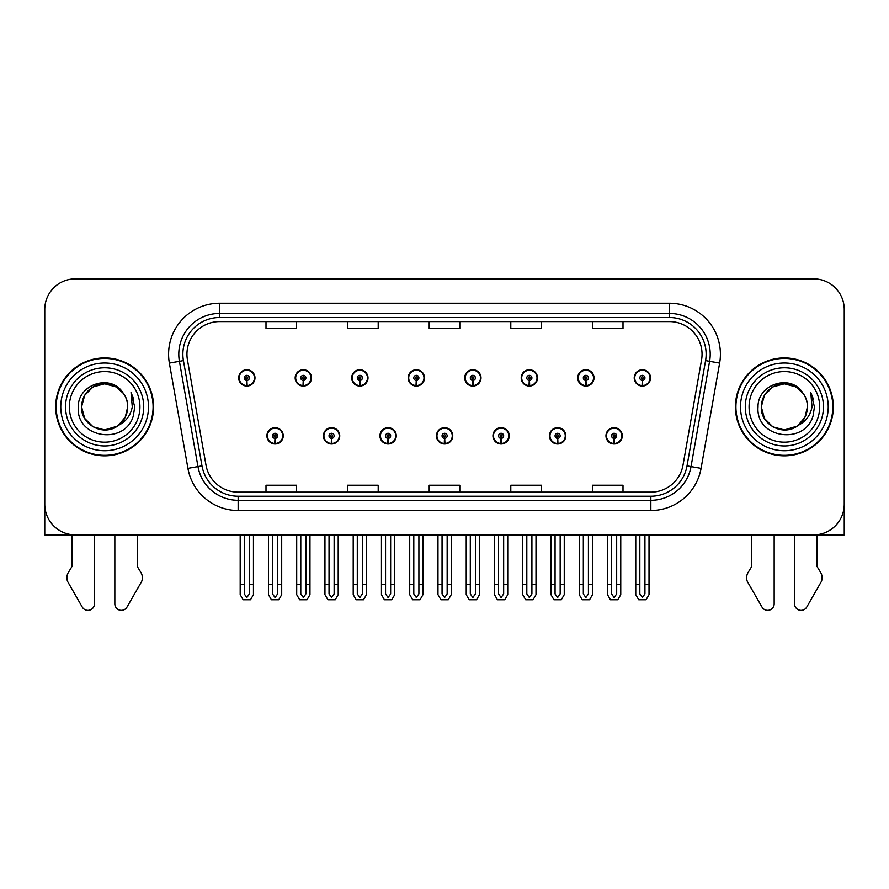 <?xml version="1.0" encoding="UTF-8"?>
<svg xmlns="http://www.w3.org/2000/svg" width="889" height="889" viewBox="0 0 889 889"><rect width="100%" height="100%" fill="white"/><g stroke="black" fill="none" stroke-linecap="round" stroke-linejoin="round"><path stroke-width="1.33" d="M266.911 435.843A8.157 8.157 0 0 0 275.079 444A8.157 8.157 0 0 0 283.235 435.843A8.157 8.157 0 0 0 275.079 427.676A8.157 8.157 0 0 0 266.911 435.843M436.443 435.843A8.157 8.157 0 0 0 444.6 444A8.157 8.157 0 0 0 452.757 435.843A8.157 8.157 0 0 0 444.6 427.676A8.157 8.157 0 0 0 436.443 435.843M323.429 435.843A8.157 8.157 0 0 0 331.586 444A8.157 8.157 0 0 0 339.742 435.843A8.157 8.157 0 0 0 331.586 427.676A8.157 8.157 0 0 0 323.429 435.843M492.951 435.843A8.157 8.157 0 0 0 501.107 444A8.157 8.157 0 0 0 509.275 435.843A8.157 8.157 0 0 0 501.107 427.676A8.157 8.157 0 0 0 492.951 435.843M549.458 435.843A8.157 8.157 0 0 0 557.625 444A8.157 8.157 0 0 0 565.782 435.843A8.157 8.157 0 0 0 557.625 427.676A8.157 8.157 0 0 0 549.458 435.843M379.936 435.843A8.157 8.157 0 0 0 388.093 444A8.157 8.157 0 0 0 396.25 435.843A8.157 8.157 0 0 0 388.093 427.676A8.157 8.157 0 0 0 379.936 435.843M238.663 377.903A8.157 8.157 0 0 0 246.82 386.059A8.157 8.157 0 0 0 254.976 377.903A8.157 8.157 0 0 0 246.82 369.746A8.157 8.157 0 0 0 238.663 377.903M408.184 377.903A8.157 8.157 0 0 0 416.352 386.059A8.157 8.157 0 0 0 424.509 377.903A8.157 8.157 0 0 0 416.352 369.746A8.157 8.157 0 0 0 408.184 377.903M464.691 377.903A8.157 8.157 0 0 0 472.859 386.059A8.157 8.157 0 0 0 481.016 377.903A8.157 8.157 0 0 0 472.859 369.746A8.157 8.157 0 0 0 464.691 377.903M521.21 377.903A8.157 8.157 0 0 0 529.366 386.059A8.157 8.157 0 0 0 537.523 377.903A8.157 8.157 0 0 0 529.366 369.746A8.157 8.157 0 0 0 521.21 377.903M295.17 377.903A8.157 8.157 0 0 0 303.327 386.059A8.157 8.157 0 0 0 311.494 377.903A8.157 8.157 0 0 0 303.327 369.746A8.157 8.157 0 0 0 295.17 377.903M577.717 377.903A8.157 8.157 0 0 0 585.873 386.059A8.157 8.157 0 0 0 594.03 377.903A8.157 8.157 0 0 0 585.873 369.746A8.157 8.157 0 0 0 577.717 377.903M351.677 377.903A8.157 8.157 0 0 0 359.834 386.059A8.157 8.157 0 0 0 368.002 377.903A8.157 8.157 0 0 0 359.834 369.746A8.157 8.157 0 0 0 351.677 377.903M605.965 435.843A8.157 8.157 0 0 0 614.132 444A8.157 8.157 0 0 0 622.289 435.843A8.157 8.157 0 0 0 614.132 427.676A8.157 8.157 0 0 0 605.965 435.843M634.224 377.903A8.157 8.157 0 0 0 642.38 386.059A8.157 8.157 0 0 0 650.548 377.903A8.157 8.157 0 0 0 642.38 369.746A8.157 8.157 0 0 0 634.224 377.903M44.761 309.461L44.761 534.878L844.239 534.878L844.239 309.461A30.604 30.604 0 0 0 813.646 278.857L75.354 278.857A30.604 30.604 0 0 0 44.761 309.461L44.761 504.285A30.604 30.604 0 0 0 75.354 534.878L813.646 534.878A30.604 30.604 0 0 0 844.239 504.285L844.239 309.461M55.674 406.873A48.962 48.962 0 0 0 104.635 455.835A48.962 48.962 0 0 0 153.597 406.873A48.962 48.962 0 0 0 104.635 357.911A48.962 48.962 0 0 0 55.674 406.873M735.403 406.873A48.962 48.962 0 0 0 784.365 455.835A48.962 48.962 0 0 0 833.326 406.873A48.962 48.962 0 0 0 784.365 357.911A48.962 48.962 0 0 0 735.403 406.873M186.946 354.233A32.637 32.637 0 0 1 219.583 321.596L669.417 321.596A32.637 32.637 0 0 1 701.554 359.901L682.996 465.169A32.637 32.637 0 0 1 650.848 492.139L238.152 492.139A32.637 32.637 0 0 1 206.004 465.169L187.446 359.901A32.637 32.637 0 0 1 186.946 354.233M182.867 354.233A36.716 36.716 0 0 0 183.423 360.612L201.981 465.88A36.716 36.716 0 0 0 238.152 496.229L650.848 496.229A36.716 36.716 0 0 0 687.019 465.88L705.577 360.612A36.716 36.716 0 0 0 669.417 317.517L219.583 317.517A36.716 36.716 0 0 0 182.867 354.233M169.366 363.09A50.995 50.995 0 0 1 219.583 303.238L669.417 303.238A50.995 50.995 0 0 1 719.634 363.09L701.077 468.359A50.995 50.995 0 0 1 650.848 510.508L238.152 510.508A50.995 50.995 0 0 1 187.923 468.359L169.366 363.09L179.411 361.323A40.805 40.805 0 0 1 219.583 313.439L669.417 313.439A40.805 40.805 0 0 1 709.589 361.323L691.031 466.592A40.805 40.805 0 0 1 650.848 500.307L238.152 500.307A40.805 40.805 0 0 1 197.969 466.592L179.411 361.323A40.805 40.805 0 0 1 178.789 354.233M813.646 278.857L75.354 278.857M429.198 321.596L429.198 328.508L459.802 328.508L459.802 321.596M347.599 321.596L347.599 328.508L378.203 328.508L378.203 321.596M266 321.596L266 328.508L296.593 328.508L296.593 321.596M510.797 321.596L510.797 328.508L541.401 328.508L541.401 321.596M592.407 321.596L592.407 328.508L623 328.508L623 321.596M459.802 492.139L459.802 485.238L429.198 485.238L429.198 492.139M378.203 492.139L378.203 485.238L347.599 485.238L347.599 492.139M296.593 492.139L296.593 485.238L266 485.238L266 492.139M541.401 492.139L541.401 485.238L510.797 485.238L510.797 492.139M623 492.139L623 485.238L592.407 485.238L592.407 492.139M616.677 534.878L616.677 593.919L614.132 597.564L611.576 593.919L611.576 584.451L607.498 584.451L607.498 594.652L610.443 599.753L617.811 599.753L620.755 594.652L620.755 534.878M614.021 438.388L613.799 443.478A7.645 7.645 0 0 1 606.476 435.843A7.645 7.645 0 0 1 614.132 428.187A7.645 7.645 0 0 1 621.778 435.843A7.645 7.645 0 0 1 614.466 443.478L614.243 438.388A2.545 2.545 0 0 0 616.677 435.843A2.545 2.545 0 0 0 614.132 433.287A2.545 2.545 0 0 0 611.576 435.843A2.545 2.545 0 0 0 614.021 438.388L614.088 436.855A1.022 1.022 0 0 1 613.11 435.843A1.022 1.022 0 0 1 614.132 434.821A1.022 1.022 0 0 1 615.144 435.843A1.022 1.022 0 0 1 614.177 436.855L614.243 438.388M607.498 534.878L607.498 584.451M611.576 534.878L611.576 584.451M616.677 584.451L620.755 584.451M644.936 534.878L644.936 593.919L642.38 597.564L639.836 593.919L639.836 584.451L635.757 584.451L635.757 594.652L638.702 599.753L646.07 599.753L649.014 594.652L649.014 534.878M642.269 380.448L642.047 385.548A7.645 7.645 0 0 1 634.735 377.903A7.645 7.645 0 0 1 642.38 370.257A7.645 7.645 0 0 1 650.037 377.903A7.645 7.645 0 0 1 642.714 385.548L642.491 380.448A2.545 2.545 0 0 0 644.936 377.903A2.545 2.545 0 0 0 642.38 375.347A2.545 2.545 0 0 0 639.836 377.903A2.545 2.545 0 0 0 642.269 380.448L642.336 378.925A1.022 1.022 0 0 1 641.358 377.903A1.022 1.022 0 0 1 642.38 376.88A1.022 1.022 0 0 1 643.403 377.903A1.022 1.022 0 0 1 642.425 378.925L642.491 380.448M635.757 534.878L635.757 584.451M639.836 534.878L639.836 584.451M644.936 584.451L649.014 584.451M560.17 534.878L560.17 593.919L557.625 597.564L555.069 593.919L555.069 584.451L550.991 584.451L550.991 594.652L553.936 599.753L561.303 599.753L564.248 594.652L564.248 534.878M557.503 438.388L557.281 443.478A7.645 7.645 0 0 1 549.969 435.843A7.645 7.645 0 0 1 557.625 428.187A7.645 7.645 0 0 1 565.271 435.843A7.645 7.645 0 0 1 557.959 443.478L557.736 438.388A2.545 2.545 0 0 0 560.17 435.843A2.545 2.545 0 0 0 557.625 433.287A2.545 2.545 0 0 0 555.069 435.843A2.545 2.545 0 0 0 557.503 438.388L557.57 436.855A1.022 1.022 0 0 1 556.603 435.843A1.022 1.022 0 0 1 557.625 434.821A1.022 1.022 0 0 1 558.636 435.843A1.022 1.022 0 0 1 557.67 436.855L557.736 438.388M550.991 534.878L550.991 584.451M555.069 534.878L555.069 584.451M560.17 584.451L564.248 584.451M503.663 534.878L503.663 593.919L501.107 597.564L498.562 593.919L498.562 584.451L494.484 584.451L494.484 594.652L497.429 599.753L504.796 599.753L507.741 594.652L507.741 534.878M500.996 438.388L500.774 443.478A7.645 7.645 0 0 1 493.462 435.843A7.645 7.645 0 0 1 501.107 428.187A7.645 7.645 0 0 1 508.764 435.843A7.645 7.645 0 0 1 501.44 443.478L501.218 438.388A2.545 2.545 0 0 0 503.663 435.843A2.545 2.545 0 0 0 501.107 433.287A2.545 2.545 0 0 0 498.562 435.843A2.545 2.545 0 0 0 500.996 438.388L501.063 436.855A1.022 1.022 0 0 1 500.096 435.843A1.022 1.022 0 0 1 501.107 434.821A1.022 1.022 0 0 1 502.129 435.843A1.022 1.022 0 0 1 501.152 436.855L501.218 438.388M494.484 534.878L494.484 584.451M498.562 534.878L498.562 584.451M503.663 584.451L507.741 584.451M447.156 534.878L447.156 593.919L444.6 597.564L442.055 593.919L442.055 584.451L437.977 584.451L437.977 594.652L440.922 599.753L448.289 599.753L451.234 594.652L451.234 534.878M444.489 438.388L444.267 443.478A7.645 7.645 0 0 1 436.955 435.843A7.645 7.645 0 0 1 444.6 428.187A7.645 7.645 0 0 1 452.257 435.843A7.645 7.645 0 0 1 444.933 443.478L444.711 438.388A2.545 2.545 0 0 0 447.156 435.843A2.545 2.545 0 0 0 444.6 433.287A2.545 2.545 0 0 0 442.055 435.843A2.545 2.545 0 0 0 444.489 438.388L444.556 436.855A1.022 1.022 0 0 1 443.578 435.843A1.022 1.022 0 0 1 444.6 434.821A1.022 1.022 0 0 1 445.622 435.843A1.022 1.022 0 0 1 444.644 436.855L444.711 438.388M437.977 534.878L437.977 584.451M442.055 534.878L442.055 584.451M447.156 584.451L451.234 584.451M588.429 534.878L588.429 593.919L585.873 597.564L583.328 593.919L583.328 584.451L579.239 584.451L579.239 594.652L582.184 599.753L589.563 599.753L592.507 594.652L592.507 534.878M585.762 380.448L585.54 385.548A7.645 7.645 0 0 1 578.228 377.903A7.645 7.645 0 0 1 585.873 370.257A7.645 7.645 0 0 1 593.53 377.903A7.645 7.645 0 0 1 586.207 385.548L585.984 380.448A2.545 2.545 0 0 0 588.429 377.903A2.545 2.545 0 0 0 585.873 375.347A2.545 2.545 0 0 0 583.328 377.903A2.545 2.545 0 0 0 585.762 380.448L585.829 378.925A1.022 1.022 0 0 1 584.851 377.903A1.022 1.022 0 0 1 585.873 376.88A1.022 1.022 0 0 1 586.896 377.903A1.022 1.022 0 0 1 585.918 378.925L585.984 380.448M579.239 534.878L579.239 584.451M583.328 534.878L583.328 584.451M588.429 584.451L592.507 584.451M531.911 534.878L531.911 593.919L529.366 597.564L526.81 593.919L526.81 584.451L522.732 584.451L522.732 594.652L525.677 599.753L533.056 599.753L536 594.652L536 534.878M529.255 380.448L529.033 385.548A7.645 7.645 0 0 1 521.71 377.903A7.645 7.645 0 0 1 529.366 370.257A7.645 7.645 0 0 1 537.012 377.903A7.645 7.645 0 0 1 529.7 385.548L529.477 380.448A2.545 2.545 0 0 0 531.911 377.903A2.545 2.545 0 0 0 529.366 375.347A2.545 2.545 0 0 0 526.81 377.903A2.545 2.545 0 0 0 529.255 380.448L529.322 378.925A1.022 1.022 0 0 1 528.344 377.903A1.022 1.022 0 0 1 529.366 376.88A1.022 1.022 0 0 1 530.389 377.903A1.022 1.022 0 0 1 529.411 378.925L529.477 380.448M522.732 534.878L522.732 584.451M526.81 534.878L526.81 584.451M531.911 584.451L536 584.451M475.404 534.878L475.404 593.919L472.859 597.564L470.303 593.919L470.303 584.451L466.225 584.451L466.225 594.652L469.17 599.753L476.537 599.753L479.482 594.652L479.482 534.878M472.748 380.448L472.526 385.548A7.645 7.645 0 0 1 465.203 377.903A7.645 7.645 0 0 1 472.859 370.257A7.645 7.645 0 0 1 480.505 377.903A7.645 7.645 0 0 1 473.192 385.548L472.97 380.448A2.545 2.545 0 0 0 475.404 377.903A2.545 2.545 0 0 0 472.859 375.347A2.545 2.545 0 0 0 470.303 377.903A2.545 2.545 0 0 0 472.748 380.448L472.815 378.925A1.022 1.022 0 0 1 471.837 377.903A1.022 1.022 0 0 1 472.859 376.88A1.022 1.022 0 0 1 473.881 377.903A1.022 1.022 0 0 1 472.904 378.925L472.97 380.448M466.225 534.878L466.225 584.451M470.303 534.878L470.303 584.451M475.404 584.451L479.482 584.451M418.897 534.878L418.897 593.919L416.352 597.564L413.796 593.919L413.796 584.451L409.718 584.451L409.718 594.652L412.663 599.753L420.03 599.753L422.975 594.652L422.975 534.878M416.241 380.448L416.019 385.548A7.645 7.645 0 0 1 408.696 377.903A7.645 7.645 0 0 1 416.352 370.257A7.645 7.645 0 0 1 423.997 377.903A7.645 7.645 0 0 1 416.685 385.548L416.463 380.448A2.545 2.545 0 0 0 418.897 377.903A2.545 2.545 0 0 0 416.352 375.347A2.545 2.545 0 0 0 413.796 377.903A2.545 2.545 0 0 0 416.241 380.448L416.308 378.925A1.022 1.022 0 0 1 415.33 377.903A1.022 1.022 0 0 1 416.352 376.88A1.022 1.022 0 0 1 417.363 377.903A1.022 1.022 0 0 1 416.396 378.925L416.463 380.448M409.718 534.878L409.718 584.451M413.796 534.878L413.796 584.451M418.897 584.451L422.975 584.451M71.987 534.878L71.987 566.46L68.364 572.438A10.201 10.201 0 0 0 67.631 581.528L82.277 607.109A6.512 6.512 0 0 0 94.434 603.853L94.434 534.878M44.761 366.635A20.403 20.403 0 0 0 44.45 370.146L44.45 453.79A20.403 20.403 0 0 1 44.761 453.768M114.837 534.878L114.837 603.853A6.512 6.512 0 0 0 126.983 607.109L141.64 581.528A10.201 10.201 0 0 0 140.895 572.438L137.273 566.46L137.273 534.878M751.727 534.878L751.727 566.46L748.105 572.438A10.201 10.201 0 0 0 747.36 581.528L762.017 607.109A6.512 6.512 0 0 0 774.163 603.853L774.163 534.878M844.239 366.635A20.403 20.403 0 0 1 844.55 370.146L844.55 453.79A20.403 20.403 0 0 0 844.239 453.768M794.566 534.878L794.566 603.853A6.512 6.512 0 0 0 806.723 607.109L821.369 581.528A10.201 10.201 0 0 0 820.636 572.438L817.013 566.46L817.013 534.878M139.929 406.873A35.293 35.293 0 0 1 104.635 442.166A35.293 35.293 0 0 1 69.331 406.873A35.293 35.293 0 0 1 104.635 371.569A35.293 35.293 0 0 1 139.929 406.873M117.215 426.198L104.635 429.932L93.101 426.842L84.666 418.397L81.577 406.873C81.888 398.172 85.722 391.516 93.101 386.904C107.469 377.692 128.472 389.827 127.694 406.873C127.383 415.563 123.538 422.219 116.159 426.842C101.79 436.043 80.788 423.92 81.577 406.873C81.888 398.172 85.722 391.516 93.101 386.904C107.469 377.692 128.472 389.827 127.694 406.873L125.26 417.174L118.359 425.398A23.058 23.058 0 0 0 123.315 393.36C111.458 373.158 77.788 384.048 78.288 406.873C75.621 438.499 125.26 445.6 133.383 415.663L134.706 406.873L131.039 392.494L132.272 406.873C130.705 415.352 126.06 421.519 118.37 425.387L116.159 426.842L104.635 429.932L93.101 426.842L84.666 418.397L81.577 406.873L84.666 395.338L93.101 386.904M56.185 406.873A48.451 48.451 0 0 1 104.635 358.423A48.451 48.451 0 0 1 153.086 406.873A48.451 48.451 0 0 1 104.635 455.324A48.451 48.451 0 0 1 56.185 406.873M127.694 406.873C127.383 415.563 123.538 422.219 116.159 426.842C101.79 436.043 80.788 423.92 81.577 406.873L84.666 395.338L93.101 386.904L104.635 383.815L116.159 386.904L123.315 393.36M118.37 425.387C104.502 436.91 80.599 425.142 81.577 406.873C82.455 394.938 88.6 387.404 100.001 384.281M131.039 392.494L133.761 399.394M819.669 406.873A35.293 35.293 0 0 1 784.365 442.166A35.293 35.293 0 0 1 749.071 406.873A35.293 35.293 0 0 1 784.365 371.569A35.293 35.293 0 0 1 819.669 406.873M796.955 426.198L784.365 429.932L772.841 426.842L764.396 418.397L761.306 406.873C761.617 398.172 765.462 391.516 772.841 386.904C787.21 377.692 808.212 389.827 807.423 406.873C807.112 415.563 803.278 422.219 795.899 426.842C781.531 436.043 760.528 423.92 761.306 406.873C760.339 425.142 784.231 436.91 798.111 425.387A23.058 23.058 0 0 0 803.056 393.36C791.199 373.158 757.528 384.048 758.028 406.873C755.361 438.499 805.001 445.6 813.124 415.663L814.435 406.873L810.779 392.494L812.013 406.873C810.435 415.352 805.801 421.519 798.111 425.387L795.899 426.842L784.365 429.932L772.841 426.842L764.396 418.397L761.306 406.873L764.396 395.338L772.841 386.904M735.914 406.873A48.451 48.451 0 0 1 784.365 358.423A48.451 48.451 0 0 1 832.815 406.873A48.451 48.451 0 0 1 784.365 455.324A48.451 48.451 0 0 1 735.914 406.873M807.423 406.873C807.112 415.563 803.278 422.219 795.899 426.842C781.531 436.043 760.528 423.92 761.306 406.873C761.617 398.172 765.462 391.516 772.841 386.904C787.21 377.692 808.212 389.827 807.423 406.873L804.945 417.285L797.9 425.542M779.742 384.281C768.34 387.404 762.195 394.938 761.306 406.873L764.396 395.338L772.841 386.904L784.365 383.815L795.899 386.904L803.056 393.36M810.779 392.494L813.491 399.394M390.638 534.878L390.638 593.919L388.093 597.564L385.548 593.919L385.548 584.451L381.459 584.451L381.459 594.652L384.404 599.753L391.782 599.753L394.727 594.652L394.727 534.878M387.982 438.388L387.76 443.478A7.645 7.645 0 0 1 380.448 435.843A7.645 7.645 0 0 1 388.093 428.187A7.645 7.645 0 0 1 395.738 435.843A7.645 7.645 0 0 1 388.426 443.478L388.204 438.388A2.545 2.545 0 0 0 390.638 435.843A2.545 2.545 0 0 0 388.093 433.287A2.545 2.545 0 0 0 385.548 435.843A2.545 2.545 0 0 0 387.982 438.388L388.048 436.855A1.022 1.022 0 0 1 387.071 435.843A1.022 1.022 0 0 1 388.093 434.821A1.022 1.022 0 0 1 389.115 435.843A1.022 1.022 0 0 1 388.137 436.855L388.204 438.388M381.459 534.878L381.459 584.451M385.548 534.878L385.548 584.451M390.638 584.451L394.727 584.451M334.131 534.878L334.131 593.919L331.586 597.564L329.03 593.919L329.03 584.451L324.952 584.451L324.952 594.652L327.897 599.753L335.275 599.753L338.209 594.652L338.209 534.878M331.475 438.388L331.253 443.478A7.645 7.645 0 0 1 323.929 435.843A7.645 7.645 0 0 1 331.586 428.187A7.645 7.645 0 0 1 339.231 435.843A7.645 7.645 0 0 1 331.919 443.478L331.697 438.388A2.545 2.545 0 0 0 334.131 435.843A2.545 2.545 0 0 0 331.586 433.287A2.545 2.545 0 0 0 329.03 435.843A2.545 2.545 0 0 0 331.475 438.388L331.541 436.855A1.022 1.022 0 0 1 330.564 435.843A1.022 1.022 0 0 1 331.586 434.821A1.022 1.022 0 0 1 332.608 435.843A1.022 1.022 0 0 1 331.63 436.855L331.697 438.388M324.952 534.878L324.952 584.451M329.03 534.878L329.03 584.451M334.131 584.451L338.209 584.451M277.624 534.878L277.624 593.919L275.079 597.564L272.523 593.919L272.523 584.451L268.445 584.451L268.445 594.652L271.389 599.753L278.757 599.753L281.702 594.652L281.702 534.878M274.968 438.388L274.745 443.478A7.645 7.645 0 0 1 267.422 435.843A7.645 7.645 0 0 1 275.079 428.187A7.645 7.645 0 0 1 282.724 435.843A7.645 7.645 0 0 1 275.412 443.478L275.19 438.388A2.545 2.545 0 0 0 277.624 435.843A2.545 2.545 0 0 0 275.079 433.287A2.545 2.545 0 0 0 272.523 435.843A2.545 2.545 0 0 0 274.968 438.388L275.034 436.855A1.022 1.022 0 0 1 274.056 435.843A1.022 1.022 0 0 1 275.079 434.821A1.022 1.022 0 0 1 276.09 435.843A1.022 1.022 0 0 1 275.123 436.855L275.19 438.388M268.445 534.878L268.445 584.451M272.523 534.878L272.523 584.451M277.624 584.451L281.702 584.451M362.39 534.878L362.39 593.919L359.834 597.564L357.289 593.919L357.289 584.451L353.211 584.451L353.211 594.652L356.156 599.753L363.523 599.753L366.468 594.652L366.468 534.878M359.723 380.448L359.5 385.548A7.645 7.645 0 0 1 352.188 377.903A7.645 7.645 0 0 1 359.834 370.257A7.645 7.645 0 0 1 367.49 377.903A7.645 7.645 0 0 1 360.167 385.548L359.945 380.448A2.545 2.545 0 0 0 362.39 377.903A2.545 2.545 0 0 0 359.834 375.347A2.545 2.545 0 0 0 357.289 377.903A2.545 2.545 0 0 0 359.723 380.448L359.789 378.925A1.022 1.022 0 0 1 358.823 377.903A1.022 1.022 0 0 1 359.834 376.88A1.022 1.022 0 0 1 360.856 377.903A1.022 1.022 0 0 1 359.878 378.925L359.945 380.448M353.211 534.878L353.211 584.451M357.289 534.878L357.289 584.451M362.39 584.451L366.468 584.451M305.883 534.878L305.883 593.919L303.327 597.564L300.782 593.919L300.782 584.451L296.704 584.451L296.704 594.652L299.649 599.753L307.016 599.753L309.961 594.652L309.961 534.878M303.216 380.448L302.993 385.548A7.645 7.645 0 0 1 295.681 377.903A7.645 7.645 0 0 1 303.327 370.257A7.645 7.645 0 0 1 310.983 377.903A7.645 7.645 0 0 1 303.66 385.548L303.438 380.448A2.545 2.545 0 0 0 305.883 377.903A2.545 2.545 0 0 0 303.327 375.347A2.545 2.545 0 0 0 300.782 377.903A2.545 2.545 0 0 0 303.216 380.448L303.282 378.925A1.022 1.022 0 0 1 302.304 377.903A1.022 1.022 0 0 1 303.327 376.88A1.022 1.022 0 0 1 304.349 377.903A1.022 1.022 0 0 1 303.371 378.925L303.438 380.448M296.704 534.878L296.704 584.451M300.782 534.878L300.782 584.451M305.883 584.451L309.961 584.451M249.376 534.878L249.376 593.919L246.82 597.564L244.275 593.919L244.275 584.451L240.186 584.451L240.186 594.652L243.13 599.753L250.509 599.753L253.454 594.652L253.454 534.878M246.709 380.448L246.486 385.548A7.645 7.645 0 0 1 239.174 377.903A7.645 7.645 0 0 1 246.82 370.257A7.645 7.645 0 0 1 254.476 377.903A7.645 7.645 0 0 1 247.153 385.548L246.931 380.448A2.545 2.545 0 0 0 249.376 377.903A2.545 2.545 0 0 0 246.82 375.347A2.545 2.545 0 0 0 244.275 377.903A2.545 2.545 0 0 0 246.709 380.448L246.775 378.925A1.022 1.022 0 0 1 245.797 377.903A1.022 1.022 0 0 1 246.82 376.88A1.022 1.022 0 0 1 247.842 377.903A1.022 1.022 0 0 1 246.864 378.925L246.931 380.448M240.186 534.878L240.186 584.451M244.275 534.878L244.275 584.451M249.376 584.451L253.454 584.451M669.417 303.238L669.417 317.517M179.411 361.323L183.423 360.612M238.152 510.508L238.152 496.229M650.848 496.229L650.848 510.508M687.019 465.88L701.077 468.359M187.923 468.359L201.981 465.88M705.577 360.612L719.634 363.09M219.583 303.238L219.583 317.517M613.799 443.478A7.645 7.645 0 0 1 606.476 435.843M642.047 385.548A7.645 7.645 0 0 1 634.735 377.903M557.281 443.478A7.645 7.645 0 0 1 549.969 435.843M500.774 443.478A7.645 7.645 0 0 1 493.462 435.843M444.267 443.478A7.645 7.645 0 0 1 436.955 435.843M585.54 385.548A7.645 7.645 0 0 1 578.228 377.903M529.033 385.548A7.645 7.645 0 0 1 521.71 377.903M472.526 385.548A7.645 7.645 0 0 1 465.203 377.903M416.019 385.548A7.645 7.645 0 0 1 408.696 377.903M143.718 406.873A39.083 39.083 0 0 1 104.635 445.956A39.083 39.083 0 0 1 65.553 406.873A39.083 39.083 0 0 1 104.635 367.79A39.083 39.083 0 0 1 143.718 406.873M60.774 406.873A43.861 43.861 0 0 1 104.635 363.012A43.861 43.861 0 0 1 148.496 406.873A43.861 43.861 0 0 1 104.635 450.734A43.861 43.861 0 0 1 60.774 406.873M823.447 406.873A39.083 39.083 0 0 1 784.365 445.956A39.083 39.083 0 0 1 745.282 406.873A39.083 39.083 0 0 1 784.365 367.79A39.083 39.083 0 0 1 823.447 406.873M740.504 406.873A43.861 43.861 0 0 1 784.365 363.012A43.861 43.861 0 0 1 828.226 406.873A43.861 43.861 0 0 1 784.365 450.734A43.861 43.861 0 0 1 740.504 406.873M387.76 443.478A7.645 7.645 0 0 1 380.448 435.843M331.253 443.478A7.645 7.645 0 0 1 323.929 435.843M274.745 443.478A7.645 7.645 0 0 1 267.422 435.843M359.5 385.548A7.645 7.645 0 0 1 352.188 377.903M302.993 385.548A7.645 7.645 0 0 1 295.681 377.903M246.486 385.548A7.645 7.645 0 0 1 239.174 377.903"/></g></svg>
